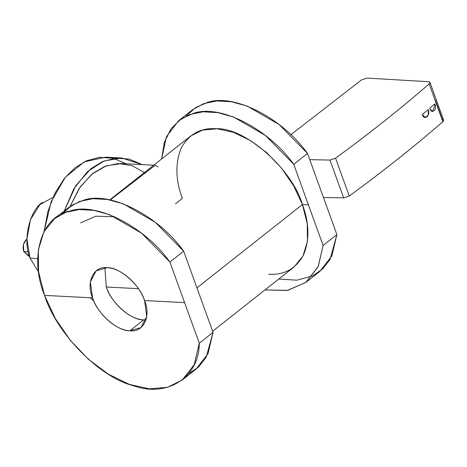 <?xml version="1.0" encoding="UTF-8"?>
<svg xmlns="http://www.w3.org/2000/svg" width="467" height="467" viewBox="0 0 467 467"><rect width="100%" height="100%" fill="white"/><g stroke="black" fill="none" stroke-linecap="round" stroke-linejoin="round"><path stroke-width="0.7" d="M91.065 168.558L102.53 161.605L115.483 158.144L129.061 159.049L142.155 164.612L121.706 157.98L103.954 161.01L87.475 171.628L73.821 188.826L64.288 210.979L75.742 185.714L91.065 168.558M144.939 172.86L131.963 165.61L118.075 163.514L104.655 166.445L92.822 173.403L80.184 186.958L69.997 206.525L79.256 188.312L91.608 174.395L106.05 165.908L121.414 163.538L153.696 165.207M126.148 163.783L113.055 158.22L99.477 157.315L86.523 160.776L75.059 167.729L64.376 178.435L54.978 193.198L47.932 211.329L44.085 231.422L51.166 201.738L65.211 177.419L84.264 161.839L105.694 157.157L121.706 157.98M29.357 256.132L28.767 256.103L23.724 251.555L23.438 244.422L26.421 239.454C23.28 242.566 22.381 246.605 23.724 251.555L29.345 256.091M23.724 251.555L28.207 251.789L23.724 251.555M42.444 202.339C29.316 210.64 22.486 241.311 30.022 258.105L38.615 272.103L30.022 258.105L37.722 258.677L30.022 258.105L26.917 238.946L30.495 219.589L39.917 204.575L52.969 197.424M90.388 297.759L93.861 301.127M158.19 166.9L155.161 165.283L110.212 199.999M109.739 199.905L190.711 135.985L202.719 130.03L217.359 128.81L233.658 132.412L250.54 140.59L266.879 152.808L281.595 168.248L293.714 185.895L302.429 204.569L196.934 287.841L302.429 204.569C292.085 168.721 244.591 127.012 216.069 128.729C200.658 127.689 189.077 134.058 181.33 147.841C175.096 162.948 175.44 179.789 182.369 198.364L175.487 203.793M268.729 274.205C284.14 275.244 295.716 268.875 303.462 255.093C309.697 239.985 309.352 223.144 302.429 204.569L307.263 223.786L307.438 241.398L302.937 256.138L294.082 266.949L212.643 331.237M114.59 216.758L95.793 216.215L80.633 222.876M106.307 287.012L138.419 288.67L106.307 287.012L104.853 267.702L106.307 287.012C112.045 303.836 129.989 319.591 143.731 319.872C131.373 320.619 110.79 302.546 106.307 287.012M146.031 319.866L143.731 319.872L129.972 330.735C116.23 330.449 98.286 314.694 92.548 297.87L90.376 281.91L96.167 270.842L107.153 267.696C120.895 267.982 138.839 283.738 144.577 300.561L146.749 316.521L140.958 327.589L129.972 330.735L143.731 319.872L146.031 319.866M278.741 279.056L296.773 280.177L312.411 276.02L322.487 269.132L330.041 259.465L336.876 234.592L307.502 153.45L336.876 234.592L323.117 245.449L293.743 164.308L307.502 153.45C282.313 117.894 233.465 93.026 207.36 102.466L195.807 107.451L186.14 116.055M178.651 120.708L192.41 109.844L203.53 103.668L216.741 100.942L231.521 101.777L247.271 106.132L279.196 124.601L307.502 153.45L293.743 164.308L265.437 135.465L233.512 116.995L217.762 112.635L202.982 111.806L189.771 114.532L178.651 120.708L166.45 136.691L161.605 158.961L164.361 142.231L171.12 128.565L181.219 118.846L193.601 113.323C219.706 103.884 268.554 128.758 293.743 164.308L308.43 204.879L302.429 204.569L308.43 204.879L323.117 245.449L318.272 266.412L305.938 282.383L287.205 290.48L264.982 289.919L287.76 290.381L306.142 282.226L318.085 266.82L323.117 245.449L336.876 234.592L331.844 255.957L319.907 271.362L306.142 282.226M188.575 373.769L198.65 366.881L206.204 357.214L213.04 332.341L198.352 291.77L213.04 332.341L199.281 343.204L169.906 262.057L183.665 251.199L198.352 291.77L183.665 251.199L169.906 262.057L141.606 233.214L109.681 214.744L93.925 210.383L79.151 209.555L65.935 212.281L54.814 218.457L43.892 231.79L38.341 249.968L38.557 271.689L44.528 295.389L55.275 318.424L70.219 340.186L88.368 359.228L108.519 374.295L129.341 384.382L149.44 388.824L167.495 387.318L182.311 379.975L194.249 364.569L199.281 343.204L213.04 332.341L208.008 353.712L196.07 369.111L182.311 379.975M54.814 218.457L68.573 207.599L79.699 201.417L92.91 198.691L107.684 199.526L123.44 203.881L155.365 222.35L183.665 251.199C158.476 215.643 109.628 190.775 83.523 200.215L71.971 205.2L62.309 213.804M92.548 297.87C97.031 313.404 117.614 331.477 129.972 330.735C143.351 332.808 151.384 316.217 144.577 300.561L184.593 302.628L199.281 343.204C199.362 377.459 166.999 398.129 132.932 385.579C99.582 377.301 56.454 333.304 44.528 295.389L92.548 297.87L44.528 295.389C28.936 257.282 41.248 216.157 69.764 211.072C95.869 201.633 144.717 226.507 169.906 262.057L184.593 302.628L144.577 300.561C140.094 285.028 119.511 266.955 107.153 267.696C93.774 265.624 85.741 282.214 92.548 297.87M367.132 78.094L361.458 79.962L290.818 134.73L361.458 79.962L367.132 78.094L428.683 81.731L367.132 78.094M342.41 177.104L349.258 196.012L343.677 197.885L329.982 160.064L335.569 158.19L342.41 177.104L335.569 158.19C369.274 133.55 400.476 108.788 429.167 83.902L442.862 121.724C414.165 146.609 382.963 171.371 349.258 196.012L342.41 177.104M422.372 114.473L422.547 114.946C424.41 120.737 430.556 115.553 428.344 110.066L428.163 109.564L422.372 114.473L428.163 109.564L428.344 110.066L427.62 110.031L428.344 110.066L428.251 115.098L425.303 117.509L422.372 114.473M430.095 109.126C431.736 114.357 437.2 109.657 435.168 104.76L434.83 103.837L429.757 108.204L430.095 109.126L429.757 108.204L434.83 103.837L435.168 104.76L433.837 104.696L435.168 104.76L432.541 111.438L430.095 109.126M429.961 82.379L443.65 120.206L442.862 121.724L429.167 83.902L429.955 82.379L428.683 81.731C430.224 81.982 430.387 82.706 429.167 83.902C400.476 108.788 369.274 133.55 335.569 158.19L329.982 160.064L343.677 197.885L323.444 197.483L343.677 197.885L349.258 196.012C382.963 171.371 414.165 146.609 442.862 121.724C444.076 120.533 443.913 119.809 442.372 119.558L435.524 100.644M309.749 159.661L329.982 160.064L309.749 159.661"/></g></svg>
